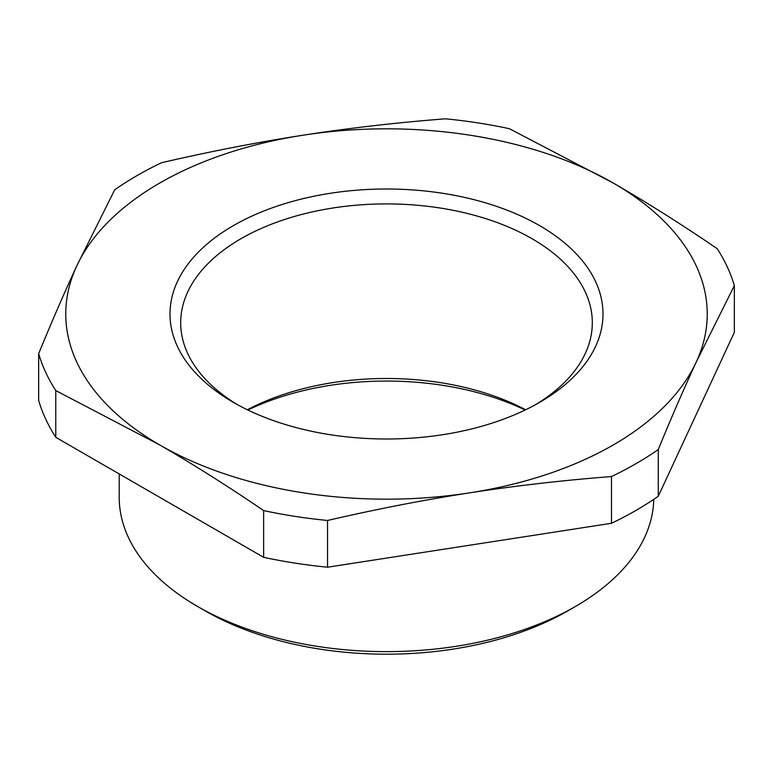 <?xml version="1.0" encoding="UTF-8"?>
<svg xmlns="http://www.w3.org/2000/svg" width="773" height="773" viewBox="0 0 773 773"><rect width="100%" height="100%" fill="white"/><g stroke="black" fill="none" stroke-linecap="round" stroke-linejoin="round"><path stroke-width="1.16" d="M653.755 499.348A267.284 154.31 180 0 1 575.499 606.428L567.942 610.796A256.588 148.145 180 0 1 567.933 610.796L575.499 606.438A267.284 154.31 180 0 1 197.502 606.428A267.284 154.31 180 0 1 119.216 497.319L119.216 473.946M567.933 610.796A256.588 148.145 180 0 1 205.058 610.796L197.502 606.428M263.632 510.586A352.807 203.695 0 0 0 327.539 520.471L327.539 567.208A352.807 203.695 0 0 1 263.632 557.323L263.632 510.586C228.199 486.391 193.559 464.515 159.702 444.939L55.772 390.578L55.772 437.315L263.632 557.323M55.772 437.315A352.807 203.695 0 0 1 38.65 400.414L38.65 353.686A352.807 203.695 0 0 0 55.772 390.578M38.65 353.686C51.617 322.003 64.304 292.803 76.691 266.076L114.733 189.752A352.807 203.695 0 0 1 137.024 175.606A352.807 203.695 0 0 1 161.518 162.736C207.415 152.097 252.307 143.285 296.175 136.28L303.489 135.13C349.734 128.009 397.051 122.569 445.461 118.81A352.807 203.695 0 0 1 509.368 128.695L613.298 183.056C647.146 202.632 681.786 224.508 717.228 248.703A352.807 203.695 0 0 1 734.35 285.604L696.309 361.928C683.921 388.645 671.235 417.855 658.267 449.538L658.267 496.266L734.35 332.332L734.35 285.604M327.539 520.471C375.949 509.252 423.266 500.044 469.511 492.865A320.737 185.172 180 0 1 159.702 444.939A320.737 185.172 180 0 1 76.691 266.076A320.737 185.172 180 0 1 296.204 136.309A320.737 185.172 180 0 1 303.489 135.13A320.737 185.172 180 0 1 613.298 183.056A320.737 185.172 180 0 1 696.309 361.928A320.737 185.172 180 0 1 476.796 491.686A320.737 185.172 180 0 1 469.511 492.865L476.825 491.754C520.693 485.173 565.585 480.11 611.482 476.545L611.482 523.282A352.807 203.695 0 0 0 635.976 510.412A352.807 203.695 0 0 0 658.267 496.266M611.482 476.545A352.807 203.695 0 0 0 635.976 463.674A352.807 203.695 0 0 0 658.267 449.538M611.482 523.282L327.539 567.208M594.244 349.193A216.498 124.994 180 0 1 539.593 402.385A216.498 124.994 180 0 1 233.407 402.385A216.498 124.994 180 0 1 178.756 278.811A216.498 124.994 180 0 1 447.451 194.062A216.498 124.994 180 0 1 594.244 349.193M237.282 404.569A205.811 118.82 180 0 1 180.689 322.728A205.811 118.82 180 0 1 189.018 289.276A205.811 118.82 180 0 1 415.768 205.116A205.811 118.82 180 0 1 592.311 322.728A205.811 118.82 180 0 1 583.982 356.179A205.811 118.82 180 0 1 535.718 404.569M247.901 410.019A216.498 124.994 180 0 1 525.099 410.019M525.64 409.767A205.811 118.82 0 0 0 247.36 409.767"/></g></svg>

